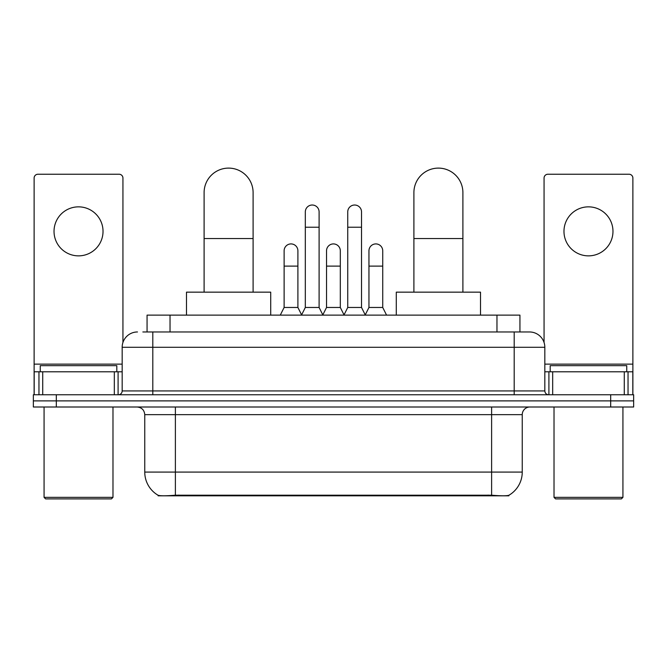 <?xml version="1.0" encoding="UTF-8"?>
<svg xmlns="http://www.w3.org/2000/svg" width="667" height="667" viewBox="0 0 667 667"><rect width="100%" height="100%" fill="white"/><g stroke="black" fill="none" stroke-linecap="round" stroke-linejoin="round"><path stroke-width="1" d="M147.065 331.966L147.065 315.124L519.935 315.124L519.935 331.966M508.846 495.281L508.846 495.823L158.154 495.823L158.154 495.281M144.756 472.086L175.388 472.086L175.388 414.666L144.756 414.666L144.756 472.086A26.797 26.797 0 0 0 158.004 495.206C159.988 495.981 165.783 495.981 175.388 495.206L491.612 495.206C501.209 495.981 507.003 495.981 508.996 495.206A26.797 26.797 0 0 0 522.244 472.086L522.244 414.666A7.654 7.654 0 0 1 529.898 407.003M56.32 394.756L633.65 394.756L633.65 400.884L33.35 400.884L33.35 407.003L56.32 407.003L56.32 400.884L33.35 400.884L33.35 394.756L56.32 394.756L56.32 400.884L633.65 400.884L633.65 407.003L56.32 407.003M143.197 331.966L524.154 331.966M142.846 331.966L152.801 331.966L152.801 347.282L122.169 347.282L122.169 390.929A3.827 3.827 0 0 1 118.342 394.756M137.485 331.966A15.316 15.316 0 0 0 122.169 347.282M529.515 331.966A15.316 15.316 0 0 1 544.831 347.282L514.199 347.282L514.199 331.966L529.281 331.966M544.831 347.282L544.831 390.929C545.056 393.255 546.331 394.53 548.658 394.756M633.65 394.756L633.65 400.884M78.523 206.853A24.504 24.504 0 0 0 54.027 231.357A24.504 24.504 0 0 0 78.523 255.861A24.504 24.504 0 0 0 103.026 231.357A24.504 24.504 0 0 0 78.523 206.853M114.324 394.756L114.324 371.786L42.73 371.786L42.73 394.756M122.936 342.505L122.936 178.064A3.827 3.827 0 0 0 119.11 174.237L37.944 174.237A3.827 3.827 0 0 0 34.117 178.064L34.117 371.786L42.73 371.786M114.324 371.786L122.169 371.786M34.117 394.756L34.117 371.786M111.447 498.891L45.598 498.891L44.072 497.357L112.981 497.357L111.447 498.891M44.072 407.003L44.072 497.357M112.981 407.003L112.981 497.357M116.808 371.786L116.808 365.658L40.245 365.658L40.245 371.786M204.102 292.154L204.102 192.613A24.504 24.504 0 0 1 228.598 168.109A24.504 24.504 0 0 1 253.101 192.613A24.504 24.504 0 0 0 228.598 168.109M253.101 292.154L253.101 192.613M270.71 315.124L270.71 292.154L186.485 292.154L186.485 315.124M413.899 292.154L413.899 192.613A24.504 24.504 0 0 1 438.402 168.109A24.504 24.504 0 0 1 462.898 192.613A24.504 24.504 0 0 0 438.402 168.109M462.898 292.154L462.898 192.613M480.515 315.124L480.515 292.154L396.29 292.154L396.29 315.124M301.492 315.124L305.319 307.47L319.101 307.47L322.936 315.124M319.101 307.47L319.101 211.906A6.895 6.895 0 0 0 312.214 205.019A6.895 6.895 0 0 1 312.648 205.027M305.319 307.47L305.319 227.222L319.101 227.222M305.319 227.222L305.319 211.906A6.895 6.895 0 0 1 312.214 205.019M343.914 315.124L347.74 307.47L361.522 307.47L365.349 315.124M361.522 307.47L361.522 211.906A6.895 6.895 0 0 0 354.636 205.019A6.895 6.895 0 0 1 355.069 205.027M347.74 307.47L347.74 227.222L361.522 227.222M347.74 227.222L347.74 211.906A6.895 6.895 0 0 1 354.636 205.019M280.282 315.124L284.117 307.47L297.899 307.47L301.609 314.891M297.899 307.47L297.899 250.809A6.895 6.895 0 0 0 291.437 243.93A6.895 6.895 0 0 1 297.899 250.809M284.117 307.47L284.117 266.116L297.899 266.116M284.117 266.116L284.117 250.809A6.895 6.895 0 0 1 291.437 243.93M322.82 314.891L326.53 307.47L340.312 307.47L344.03 314.891M340.312 307.47L340.312 250.809A6.895 6.895 0 0 0 333.859 243.93A6.895 6.895 0 0 1 340.312 250.809M326.53 307.47L326.53 266.116L340.312 266.116M326.53 266.116L326.53 250.809A6.895 6.895 0 0 1 333.859 243.93M365.241 314.891L368.951 307.47L382.733 307.47L386.56 315.124M382.733 307.47L382.733 250.809A6.895 6.895 0 0 0 376.271 243.93A6.895 6.895 0 0 1 382.733 250.809M368.951 307.47L368.951 266.116L382.733 266.116M368.951 266.116L368.951 250.809A6.895 6.895 0 0 1 376.271 243.93M588.477 206.853A24.504 24.504 0 0 0 563.974 231.357A24.504 24.504 0 0 0 588.477 255.861A24.504 24.504 0 0 0 612.973 231.357A24.504 24.504 0 0 0 588.477 206.853M624.27 394.756L624.27 371.786L552.676 371.786L552.676 394.756M632.883 394.756L632.883 371.786L632.883 394.756M624.27 371.786L632.883 371.786L632.883 178.064A3.827 3.827 0 0 0 629.056 174.237L547.89 174.237A3.827 3.827 0 0 0 544.064 178.064L544.064 342.505M544.831 371.786L552.676 371.786M621.402 498.891L555.553 498.891L554.019 497.357L622.928 497.357L621.402 498.891M554.019 407.003L554.019 497.357M622.928 407.003L622.928 497.357M626.755 371.786L626.755 365.658L550.192 365.658L550.192 371.786M488.169 495.823L488.169 495.072M178.831 495.823L178.831 495.072M170.035 331.966L170.035 315.124M496.965 331.966L496.965 315.124M491.612 407.003L491.612 414.666L175.388 414.666L175.388 407.003M522.244 414.666L491.612 414.666L491.612 472.086L522.244 472.086M491.612 495.206L491.612 472.086L175.388 472.086L175.388 495.206M610.68 407.003L610.68 394.756M152.801 394.756L152.801 390.929L544.831 390.929M122.169 390.929L152.801 390.929L152.801 347.282L514.199 347.282L514.199 394.756M122.169 364.124L34.117 364.124M118.092 371.786L118.092 394.756M34.175 371.786L34.175 394.756M38.961 394.756L38.961 371.786M204.102 238.553L253.101 238.553M413.899 238.553L462.898 238.553M632.883 364.124L544.831 364.124M632.825 394.756L632.825 371.786M628.039 371.786L628.039 394.756M548.908 394.756L548.908 371.786M144.756 414.666C144.305 410.013 141.754 407.462 137.102 407.003"/></g></svg>

